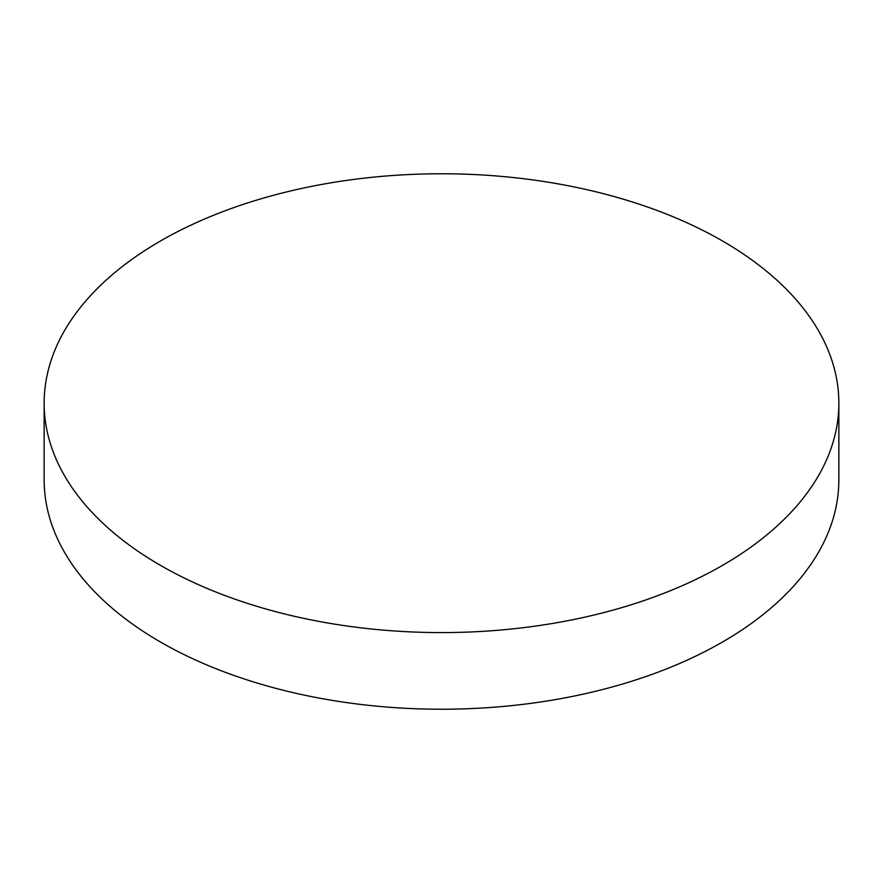 <?xml version="1.0" encoding="UTF-8"?>
<svg xmlns="http://www.w3.org/2000/svg" width="883" height="883" viewBox="0 0 883 883"><rect width="100%" height="100%" fill="white"/><g stroke="black" fill="none" stroke-linecap="round" stroke-linejoin="round"><path stroke-width="1.32" d="M160.529 565.396A397.35 229.403 0 0 0 593.564 615.131A397.35 229.403 0 0 0 838.85 403.178A397.35 229.403 0 0 0 722.471 240.96A397.35 229.403 0 0 0 289.436 191.236A397.35 229.403 0 0 0 44.15 403.178A397.35 229.403 0 0 0 160.529 565.396M44.15 403.178L44.15 479.822A397.35 229.403 0 0 0 160.529 642.04A397.35 229.403 0 0 0 593.564 691.764A397.35 229.403 0 0 0 838.85 479.822L838.85 403.178"/></g></svg>
